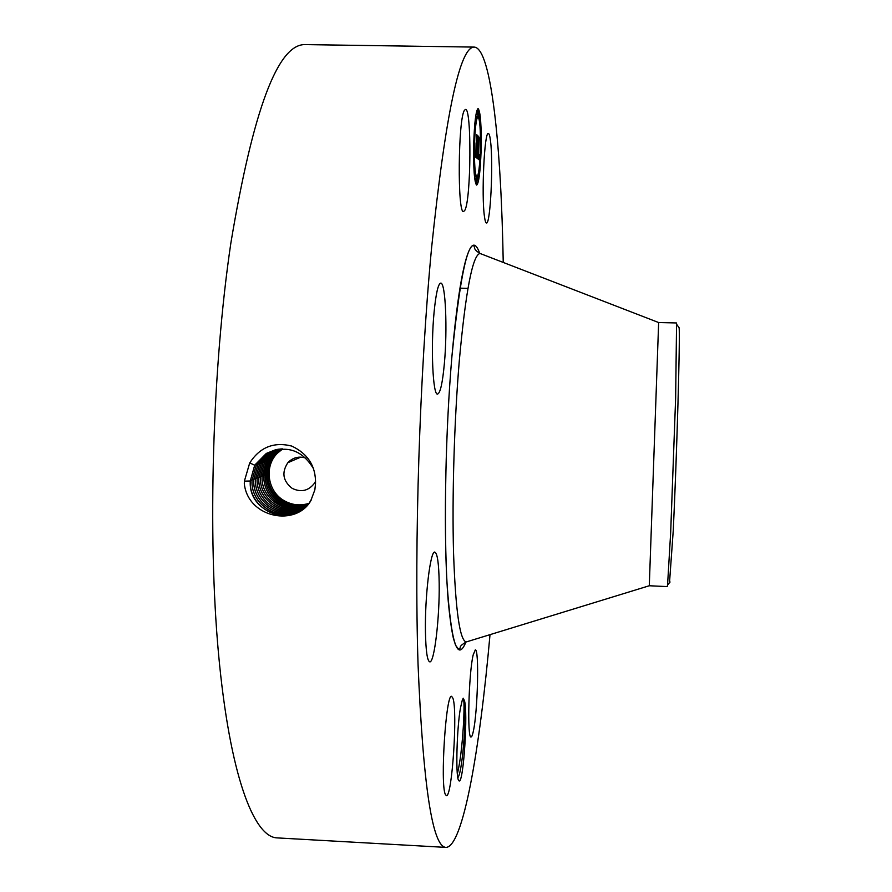 <?xml version="1.0" encoding="UTF-8"?>
<svg xmlns="http://www.w3.org/2000/svg" width="892" height="892" viewBox="0 0 892 892"><rect width="100%" height="100%" fill="white"/><g stroke="black" fill="none" stroke-linecap="round" stroke-linejoin="round"><path stroke-width="1.34" d="M669.502 582.688L673.27 530.249C676.816 456.381 680.217 336.585 679.124 327.765L678.589 327.029M649.264 585.754L667.205 586.59L667.562 585.007L670.695 532.089L675.645 397.81L676.571 322.96L658.619 322.525M315.612 481.167L314.586 483.074C308.621 490.868 301.15 492.64 292.186 488.37C282.887 481.044 281.437 472.492 287.848 462.714C292.899 457.44 298.954 455.923 305.989 458.153M649.287 585.832L658.653 322.447M282.731 448.899L277.49 453.136C263.909 466.17 267.433 491.358 284.069 500.624C291.929 505.095 300.125 506.032 308.665 503.423M282.385 448.899L276.509 453.515L271.859 459.625L267.834 474.076C267.99 485.861 272.963 494.948 282.731 501.337C290.814 506.054 299.344 506.901 308.309 503.88M281.939 448.91L275.16 454.05L270.499 460.183L266.452 474.678C266.619 486.508 271.603 495.629 281.404 502.04C289.878 506.957 298.753 507.693 308.03 504.214M281.983 448.91L275.327 453.983L270.666 460.105L266.608 474.589C266.764 486.43 271.748 495.551 281.549 501.962C289.978 506.868 298.82 507.604 308.052 504.181M490.009 634.647C479.751 750.027 463.004 847.21 445.933 847.4C432.386 846.764 423.087 785.651 418.036 664.038C414.167 543.306 419.641 373.703 431.55 248.221C445.632 113.306 459.915 46.261 474.388 47.098C491.403 48.502 501.204 146.634 503.233 262.438M462.502 699.228L460.45 708.047C456.927 727.314 455.567 773.866 458.343 779.876L459.19 781.002C463.584 782.73 468.144 711.047 464.397 700.532L463.271 698.548L462.502 699.228M484.445 216.444C481.312 195.794 484.401 130.934 488.37 133.51C489.217 133.61 489.942 136.164 490.533 141.17C493.432 163.392 490.422 224.762 486.475 223C485.705 222.933 485.025 220.759 484.445 216.444M473.384 731.072C472.57 734.986 471.801 736.948 471.076 736.97C466.995 739.278 468.69 672.936 473.195 654.851L475.291 649.911C479.294 648.395 477.789 711.225 473.384 731.072M445.331 794.393C440.046 784.191 446.056 692.671 451.653 696.362L452.935 698.258C457.797 711.058 452.077 797.749 446.379 795.653L445.331 794.393M425.439 631.692C424.782 596.614 430.435 550.096 434.839 552.126C437.437 553.308 438.886 563.733 439.187 583.39C439.711 617.286 434.371 663.124 429.766 661.853C427.268 661.005 425.83 650.948 425.439 631.692M434.081 312.267C435.943 293.446 438.162 283.723 440.726 283.11C445.587 282.162 447.561 329.494 444.361 363.657C442.555 382.98 440.302 393.116 437.593 394.063C432.876 395.825 430.635 347.523 434.081 312.267M464.509 110.229L465.49 109.415C471.779 107.731 471.132 199.306 464.899 210.178L463.628 211.538C457.306 214.916 458.042 118.034 464.509 110.229M473.708 143.512C474.488 121.936 475.96 110.285 478.123 108.545C480.532 111.623 481.524 125.527 481.111 150.269C480.353 171.554 478.881 183.161 476.696 185.09C474.321 182.414 473.329 168.555 473.708 143.512M281.582 448.921L273.911 454.541L269.239 460.685L265.169 475.224C265.325 487.11 270.321 496.264 280.155 502.698C289.03 507.816 298.24 508.418 307.807 504.482C298.207 508.473 288.963 507.882 280.066 502.753C270.231 496.32 265.225 487.166 265.058 475.291L269.116 460.74L273.911 454.541M445.933 847.4L277.089 837.889C253.718 837.142 229.746 774.858 218.607 654.683C207.49 534.865 212.396 367.158 230.85 243.148C253.094 109.805 277.903 43.63 305.298 44.6L474.388 47.098M314.854 489.853L315.523 483.821C315.958 466.36 308.019 453.772 291.706 446.056C273.799 441.596 259.795 447.238 249.693 463.004L244.386 481.134L250.284 481.011C247.92 514.104 296.367 528.744 311.208 499.62L314.854 489.853L311.208 499.62M244.386 481.134L244.319 483.877C248.166 518.33 296.947 527.35 311.364 499.732M457.83 777.768L458.142 777.267C462.937 769.774 466.817 710.824 464.364 700.566L464.253 700.064M476.15 184.655L478.324 175.077M480.487 122.973L480.398 127.567L480.487 122.973L479.695 122.962L478.636 112.749M478.145 110.496L477.543 108.969M281.549 448.921L273.799 454.585M478 116.718C476.295 118.112 475.135 127.288 474.522 144.259C474.221 163.961 475.001 174.888 476.874 177.029C478.603 175.523 479.751 166.369 480.353 149.577C480.677 130.065 479.896 119.104 478 116.718L476.863 116.707L475.904 118.19M475.737 122.706L475.815 117.989L475.737 122.706L474.923 122.695L474.834 123.564M474.143 171.532L475.759 177.006L476.874 177.029M476.607 178.668L476.518 183.284L476.607 178.668L475.481 178.645L475.202 181.667M478.447 110.508L477.32 110.485L477.053 112.559L477.242 115.146L478.368 115.168L478.447 110.508L478.368 115.168M477.978 175.066L479.104 175.088L479.194 170.528L479.104 175.088M272.428 455.132L281.248 448.944L272.484 455.11L267.801 461.264L263.709 475.86C263.876 487.801 268.893 497 278.761 503.445C287.068 508.708 296.69 509.131 307.617 504.705C297.839 509.243 288.205 508.83 278.717 503.467C268.849 497.022 263.831 487.835 263.664 475.904L267.734 461.309L272.484 455.11M313.538 468.746C302.087 449.735 286.343 444.64 266.318 453.437L254.699 465.223L250.317 481C248.545 508.039 283.121 526.113 303.235 508.897M249.738 462.915L254.699 465.223L250.284 481.011M474.343 144.091L474.154 141.516L474.343 144.091M474.689 169.369L474.499 166.849L474.689 169.369M480.52 149.722L480.688 152.197L480.52 149.722M275.583 449.735L266.351 453.426L254.733 465.2M276.286 449.579L267.89 453.058L256.417 464.71L252.012 480.353C250.284 506.801 283.756 524.786 303.815 508.418M477.198 158.129L477.543 153.513L478.012 157.538L478.38 137.602L479.115 138.305L478.357 157.728L479.004 154.506L479.093 159.813L477.198 158.129M477.131 156.925L477.465 152.565L477.131 156.925M477.621 155.175L478.223 136.041L479.071 137.323L478.302 136.576L477.61 155.175M475.325 156.791L475.737 151.986L476.518 156.379L476.729 148.563L476.44 155.375L475.804 153.078L476.417 154.896L476.852 136.342L477.644 137.123L477.03 158.23L475.325 156.791M475.291 155.141L475.659 150.77L475.291 155.141M476.094 142.865L475.938 150.413L476.094 142.865M476.663 145.619L476.674 134.525L477.644 135.941L476.752 135.071L476.35 145.619M280.79 448.966L277.089 450.828L266.262 461.788L262.137 476.495C260.442 499.018 288.105 516.869 307.116 505.273C288.094 516.892 260.408 499.052 262.092 476.518L266.217 461.811L277.055 450.839L280.779 448.966M267.89 453.058L256.383 464.721L252.046 480.342C250.317 506.767 283.767 524.752 303.826 508.407M479.082 159.233L478.313 159.211M479.071 158.665L477.967 158.954M479.06 158.107L477.956 158.642M478.447 157.895L477.432 157.962M478.413 157.851L477.332 157.873M478.391 157.795L477.298 157.828M478.357 157.728L477.265 157.773M477.242 157.527L477.989 157.538L477.242 157.706M478.681 156.914L478.034 156.903M478.703 156.836L478.034 156.825M478.725 156.747L478.034 156.724M479.115 138.305L478.435 138.293M477.833 157.449L477.253 157.438M475.77 156.368L475.826 157.215M477.242 148.529L476.685 148.518M477.276 148.351L476.473 148.328M477.32 148.117L476.172 148.206M477.354 147.849L476.194 148.094M477.175 147.548L476.094 147.526L477.142 147.526M477.12 147.492L476.094 147.47L477.097 147.448M477.644 137.123L476.897 137.112M476.763 147.158L476.105 147.147M476.518 156.379L475.369 156.345M476.462 156.312L475.38 156.29M476.295 156.167L475.391 156.145M476.205 156.1L475.403 156.078M476.161 156.055L475.403 156.033M476.116 155.989L475.414 155.977M476.072 155.922L475.414 155.91M476.027 155.844L475.425 155.832M475.993 155.754L475.436 155.732M253.718 479.706C252.046 505.552 284.414 523.426 304.395 507.927C284.425 523.392 252.09 505.519 253.763 479.684L258.089 464.219L253.718 479.706L252.068 479.74M306.603 505.831C287.38 518.23 258.758 500.189 260.486 477.12L264.645 462.279L275.55 451.196L280.043 449.022L275.55 451.196L264.612 462.29L260.442 477.153C258.725 500.234 287.358 518.252 306.592 505.842M269.451 452.679L258.089 464.208L269.44 452.679L277.022 449.434M255.424 479.06C253.807 504.303 285.072 522.054 304.964 507.425C285.083 522.032 253.841 504.27 255.458 479.037L259.706 463.74L270.99 452.311L259.75 463.717L255.458 479.037L253.785 479.093M279.263 449.1L274.045 451.564L279.296 449.089M274.078 451.564L263.029 462.747L258.825 477.755C257.063 501.382 286.644 519.59 306.067 506.366C286.633 519.623 257.041 501.416 258.78 477.777L262.984 462.77L274.045 451.564M277.769 449.3L270.99 452.311M278.516 449.2L272.517 451.932L261.356 463.249L257.108 478.424C255.547 503.077 285.741 520.694 305.521 506.912M272.528 451.932L261.401 463.238L257.152 478.391C255.58 503.043 285.752 520.672 305.532 506.901M463.182 698.235C465.479 698.414 462.948 752.837 457.328 773.732M291.26 459.737L291.238 461.253M292.308 459.112L292.275 460.807M467.62 641.526L466.215 641.961C459.815 640.423 455.6 610.875 453.56 553.33C451.976 497.089 454.24 420.645 459.335 360.368C465.758 290.491 472.66 254.856 480.03 253.462L481.39 253.997M289.51 461.053L289.487 462M465.914 642.05C457.518 662.622 451.229 643.165 447.048 583.68C443.625 524.262 445.61 429.041 451.965 355.919C461.409 262.014 470.664 227.828 479.729 253.35M269.752 459.837L270.499 460.183M266.63 474.087L267.834 474.076M271.146 459.291L271.859 459.625M265.18 474.7L266.452 474.678M268.336 460.372L269.116 460.74M263.731 475.313L265.058 475.291M266.808 460.874L267.734 461.309M250.34 480.387L252.012 480.353M262.159 475.927L263.664 475.904M255.324 464.23L256.383 464.721M265.203 461.342L266.217 461.811M256.996 463.74L258.056 464.23M260.509 476.551L262.092 476.518M263.586 461.811L264.612 462.29M258.669 463.249L259.706 463.74M258.847 477.175L260.442 477.153M261.958 462.29L262.984 462.77M255.48 478.447L257.108 478.424M260.319 462.77L261.356 463.249M257.164 477.811L258.78 477.777M670.093 581.985L667.562 585.007M679.124 327.765L676.816 324.577M287.848 462.714L300.816 457.117M292.308 460.785L292.342 459.09M649.309 585.743L466.215 641.961C456.838 647.57 462.134 647.202 458.867 649.566L455.622 645.384L453.392 638.337C451.43 629.261 449.724 616.985 448.275 601.531C443.402 544.566 444.863 437.258 451.965 355.93C455.923 311.598 460.462 279.91 465.579 260.865C468.233 251.243 470.786 246.08 473.239 245.356C476.005 247.853 472.091 248.545 480.03 253.462L658.664 322.547M276.509 453.515L277.49 453.136M458.443 780.154L459.19 781.002M467.954 288.384L459.949 288.161M475.581 183.261L476.518 183.284M473.819 166.837L474.499 166.849"/></g></svg>
